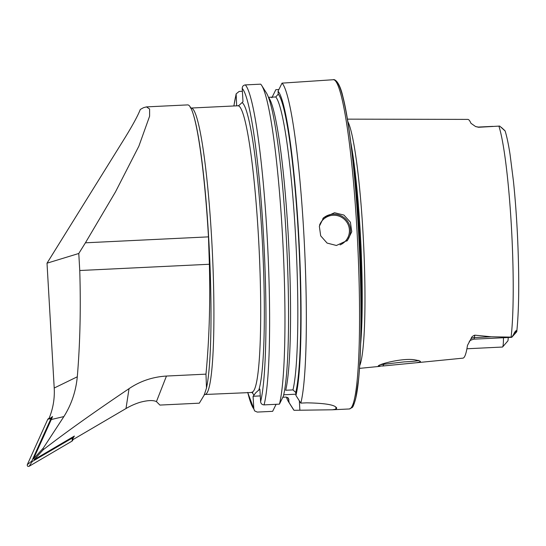 <?xml version="1.0" encoding="UTF-8"?>
<svg xmlns="http://www.w3.org/2000/svg" width="546" height="546" viewBox="0 0 546 546"><rect width="100%" height="100%" fill="white"/><g stroke="black" fill="none" stroke-linecap="round" stroke-linejoin="round"><path stroke-width="0.82" d="M382.876 365.997L378.207 366.025C379.006 363.923 404.538 357.446 415.574 360.012C419.226 360.613 420.836 361.234 420.393 361.868L416.421 362.749L382.876 365.997L383.886 364.271L404.156 361.889C413.151 361.472 418.011 360.967 418.727 360.374M380.862 364.66L383.886 364.271M404.074 119.26L347.433 119.144M209.371 264.264L79.757 270.516L78.781 253.487L47.011 263.192L124.761 138.111C132.767 125.102 137.947 115.547 140.302 109.453L143.496 107.692L146.444 106.893L187.653 104.9A146.69 14.503 87.2 0 1 193.53 115.09A146.69 14.503 87.2 0 1 208.476 236.868L209.371 264.264C210.367 303.426 209.234 340.056 205.972 374.147L206.497 388.042L204.177 395.113L199.324 403.173L159.903 405.077L156.443 401.597C153.146 400.02 147.666 400.259 139.994 402.313A69.342 68.694 43.4 0 0 126.003 408.531L72.911 439.66L72.898 438.458L74.392 436.049L34.309 459.555L33.518 458.845L43.23 448.177L43.23 449.754C65.295 432.678 93.898 412.312 129.027 388.663C140.199 381.101 152.675 376.897 166.455 376.051L205.972 374.147M146.444 106.893L149.611 109.016L149.604 116.209L138.868 146.171L115.459 191.939L85.422 242.806L208.476 236.868M334.534 212.722L343.898 215.063L350.402 222.202L351.76 231.743L347.495 240.383L336.425 245.482L327.095 243.079L320.686 235.838L319.349 226.297L323.539 217.745L334.534 212.722M503.453 337.742A15.902 1.57 87.2 0 1 502.627 346.963A15.902 1.57 87.2 0 1 502.62 346.969A15.902 1.57 87.2 0 1 502.518 347.038L466.912 348.764M504.757 130.651L502.457 128.569L504.757 130.651M403.931 119.26L467.779 119.397A118.714 11.739 87.2 0 1 470.952 123.3L475.621 126.57L478.589 127.273L499.672 126.071L502.457 128.569M238.861 105.494L242.984 101.74L242.219 88.411C242.274 86.391 243.304 85.224 245.297 84.91L260.66 84.166A164.817 16.298 87.2 0 1 261.8 85.633L266.468 93.025A157.098 15.534 87.2 0 1 286.138 234.862A157.098 15.534 87.2 0 1 283.415 396.055L279.436 404.142L264.08 404.886C262.053 404.763 260.899 403.692 260.606 401.679L259.882 389.073L255.828 392.697L253.078 396.266L253.808 408.879L254.613 410.899L257.275 412.08L272.638 411.336L276.092 404.306M282.821 397.263L286.179 397.099L288.404 398.164L289.127 402.648L294.014 410.305L332.398 409.787L335.954 409.152A164.817 16.298 -92.8 0 0 336.268 408.858A164.817 16.298 -92.8 0 0 336.575 408.497L336.711 408.067M294.014 410.305A164.817 16.298 87.2 0 1 293.222 409.213L288.554 401.829A157.098 15.534 87.2 0 1 286.357 397.099M271.874 97.727L275.853 89.674L278.876 89.53M513.738 334.213L516.591 331.231C517.055 329.163 514.284 332.18 513.738 334.213L511.889 337.128L491.236 336.786L474.788 335.162C472.631 335.967 471.389 337.141 471.075 338.691L467.472 345.393A119.54 11.821 87.2 0 1 463.909 357.575A119.54 11.821 87.2 0 1 462.872 358.156L416.421 362.749M79.757 270.516C80.904 308.162 80.085 343.584 77.3 376.788C75.867 391.414 71.396 404.675 63.889 416.571L43.23 448.177M63.889 416.571L51.276 419.526A71.151 70.482 -136.6 0 0 52.539 416.55L50.328 418.209L49.092 418.297A69.342 68.694 43.4 0 0 54.211 388.029L47.011 263.192M51.276 419.526L33.518 458.845M78.781 253.487L85.422 242.806M43.23 449.754L34.309 459.555M73.847 436.37L72.898 438.458M347.836 121.601A124.87 12.346 87.2 0 1 363.561 243.277A124.87 12.346 87.2 0 1 359.616 365.895M420.304 361.35L420.393 361.868M508.23 337.51A10.463 1.037 87.2 0 1 507.91 340.847L502.627 346.963M289.127 402.648A157.098 15.534 87.2 0 1 288.554 401.829M332.398 409.787L349.344 408.968A164.817 16.298 87.2 0 0 350.846 408.155A164.817 16.298 87.2 0 0 357.282 235.763A164.817 16.298 87.2 0 0 333.456 79.716L282.036 83.135A164.817 16.298 87.2 0 1 303.556 228.883A164.817 16.298 87.2 0 1 300.812 403.112L295.925 395.454L295.755 392.478L292.977 389.905L285.708 390.253A151.549 14.988 87.2 0 0 287.988 230.972A151.549 14.988 87.2 0 0 268.502 97.331L275.764 96.963A151.549 14.988 87.2 0 1 295.256 230.535A151.549 14.988 87.2 0 1 292.977 389.905M336.52 407.63L336.575 408.497C336.452 405.118 326.488 403.228 306.668 402.832L300.812 403.112M282.036 83.135L278.057 91.189A157.098 15.534 87.2 0 1 298.403 229.859A157.098 15.534 87.2 0 1 295.925 395.454M278.057 91.189L278.228 94.151L275.764 96.963M261.8 85.633A164.817 16.298 87.2 0 1 282.487 235.353A164.817 16.298 87.2 0 1 279.436 404.142M236.664 105.835L236.145 93.871L239.121 91.448L242.383 91.291M253.078 396.266L260.278 395.918M283.702 394.785L295.857 394.198M471.075 338.691A6.265 5.631 -171 0 1 474.406 337.599A15.902 1.57 -92.8 0 1 473.805 339.168L511.643 337.346A15.902 1.57 -92.8 0 0 511.8 337.257A15.902 1.57 -92.8 0 0 511.889 337.128M50.328 418.209L52.348 417.028M72.884 436.937L72.454 437.878L72.611 440.506L72.092 441.086L29.129 466.284C27.716 466.625 27.109 466.079 27.3 464.639L47.802 419.232L49.147 418.168M48.328 418.652L51.037 418.605L51.904 418.093M51.037 418.605L47.802 419.232M27.3 464.639L31.77 461.117L50.908 418.748M31.77 461.117L32.234 461.534L29.129 466.284M72.092 441.086L72.325 438.022L32.234 461.534M73.028 439.591L72.611 440.506M190.274 107.808L191.209 108.033A143.393 14.176 87.2 0 1 211.561 237.032A143.393 14.176 87.2 0 1 206.333 393.775A143.393 14.176 87.2 0 1 205.023 394.478L252.75 392.444M206.497 388.042L206.818 386.432A145.837 14.421 -92.8 0 0 208.627 236.944A145.837 14.421 -92.8 0 0 193.769 115.875L193.53 115.09M340.083 244.881A15.493 15.349 43.4 0 0 333.121 215.254A15.493 15.349 43.4 0 0 319.601 225.02M322.857 218.509A16.482 16.325 -136.6 0 1 348.737 223.28A16.482 16.325 -136.6 0 1 346.765 241.114M353.201 163.322A124.051 12.265 87.2 0 1 360.947 323.853M350.812 142.561A124.16 12.278 87.2 0 1 360.572 344.751M242.144 102.628A146.69 14.503 87.2 0 1 261.944 234.289A146.69 14.503 87.2 0 1 258.729 390.288M191.209 108.033L238.001 105.774A143.393 14.176 87.2 0 1 258.729 241.537A143.393 14.176 87.2 0 1 253.126 391.516A143.393 14.176 87.2 0 1 251.822 392.219M77.3 376.788L54.211 388.029M166.455 376.051L156.443 401.597M129.027 388.663L126.003 408.531M498.88 126.099A117.356 11.602 87.2 0 1 511.295 224.775A117.356 11.602 87.2 0 1 511.09 337.121M288.957 399.672A154.184 15.247 87.2 0 1 287.64 397.468M253.808 408.879A161.52 15.97 87.2 0 1 247.754 392.417M254.231 395.051A146.69 14.503 87.2 0 1 252.047 392.226M278.228 94.151A154.184 15.247 87.2 0 1 298.13 230.146A154.184 15.247 87.2 0 1 295.755 392.478M245.297 84.91A164.817 16.298 87.2 0 1 266.823 230.658A164.817 16.298 87.2 0 1 264.08 404.886M233.934 105.972A161.52 15.97 87.2 0 1 236.036 94.949M242.219 88.411A161.52 15.97 87.2 0 1 263.233 231.142A161.52 15.97 87.2 0 1 260.606 401.679M335.974 81.443A163.165 16.134 87.2 0 1 358.968 239.769A163.165 16.134 87.2 0 1 352.388 406.442M299.87 410.026L299.338 400.805M335.954 409.152L335.831 407.009M475.627 126.57L478.316 127.068A16.087 1.59 87.2 0 1 478.589 127.273M491.236 336.786L474.406 337.599L474.788 335.162M504.961 130.706L501.296 127.341M349.344 408.968L351.952 407.65C352.921 407.432 354.231 404.115 355.883 397.7L358.469 380.193C361.548 350.464 361.807 297.12 359.138 243.011C356.238 181.941 349.72 122.959 342.963 96.976C338.957 79.088 333.388 79.238 333.456 79.716M238.001 105.774L238.902 105.467M380.146 366.332L359.452 368.379M511.8 337.257L516.769 331.729C519.116 308.845 519.362 276.952 517.512 236.029C516.564 216.523 515.212 198.253 513.445 181.231L510.053 154.422C508.503 144.39 506.865 136.582 505.125 130.985M247.679 392.424L254.613 410.899M233.859 105.972L236.145 93.871M478.316 127.068L492.745 126.372M473.805 339.168C467.983 340.895 470.174 341.305 469.144 341.782M205.023 394.478L204.115 394.792"/></g></svg>
